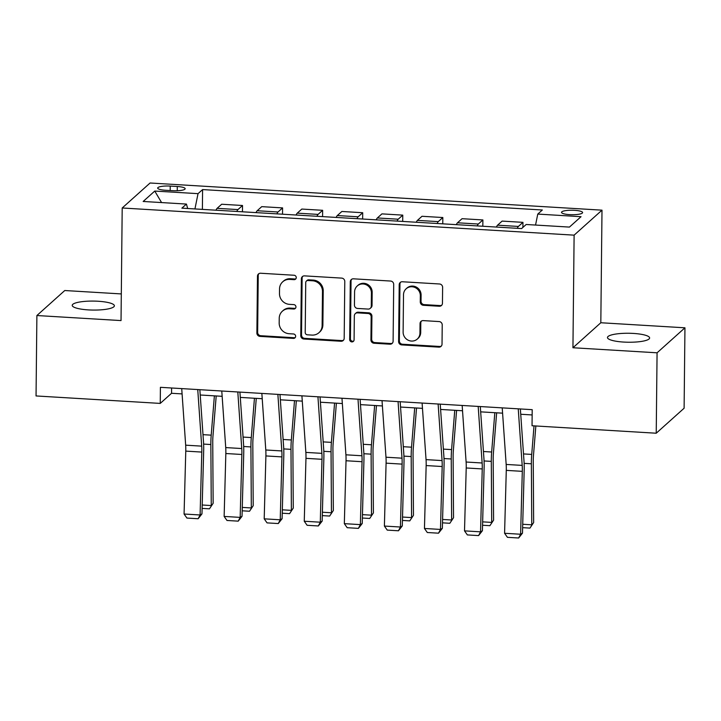 <?xml version="1.0" encoding="UTF-8"?>
<svg xmlns="http://www.w3.org/2000/svg" width="721" height="721" viewBox="0 0 721 721"><rect width="100%" height="100%" fill="white"/><g stroke="black" fill="none" stroke-linecap="round" stroke-linejoin="round"><path stroke-width="1.08" d="M296.259 277.594A2.262 2.154 -131.9 0 0 294.087 275.251L260.66 273.241A3.235 3.073 -131.9 0 0 257.478 276.206L256.883 333.039A3.235 3.073 -131.9 0 0 259.993 336.392L293.42 338.401A2.262 2.154 -131.9 0 0 295.646 336.319A2.262 2.154 -131.9 0 0 293.465 333.976L289.139 333.715A10.346 9.842 -131.9 0 1 279.18 323.008L279.234 318.267A10.346 9.842 -131.9 0 1 282.398 311.175A10.346 9.842 -131.9 0 1 289.4 308.768L293.726 309.03A2.262 2.154 -131.9 0 0 295.952 306.957A2.262 2.154 -131.9 0 0 293.78 304.613L289.454 304.352A10.346 9.842 -131.9 0 1 279.487 293.645L279.541 288.905A10.346 9.842 -131.9 0 1 282.704 281.812A10.346 9.842 -131.9 0 1 289.716 279.406L294.033 279.667A2.262 2.154 -131.9 0 0 296.259 277.594M633.362 333.426A21.071 4.488 0.6 0 0 607.47 337.527A21.071 4.488 0.6 0 0 623.719 342.069A21.071 4.488 0.6 0 0 649.612 337.969A21.071 4.488 0.6 0 0 633.362 333.426M98.119 301.252A21.071 4.488 0.6 0 0 72.226 305.362A21.071 4.488 0.6 0 0 88.476 309.904A21.071 4.488 0.6 0 0 114.369 305.803A21.071 4.488 0.6 0 0 98.119 301.252M574.475 210.307A10.536 2.244 0.6 0 0 561.524 212.362A10.536 2.244 0.6 0 0 569.653 214.633A10.536 2.244 0.6 0 0 582.595 212.578A10.536 2.244 0.6 0 0 574.475 210.307M439.269 306.245A3.235 3.073 -131.9 0 0 442.451 303.28L442.622 287.337A3.235 3.073 -131.9 0 0 439.504 283.984L402.381 281.758A3.235 3.073 -131.9 0 0 399.209 284.723L398.614 341.556A3.235 3.073 -131.9 0 0 401.723 344.908L438.846 347.134A3.235 3.073 -131.9 0 0 442.027 344.169L442.225 324.91A3.235 3.073 -131.9 0 0 439.116 321.566L423.227 320.611A3.235 3.073 -131.9 0 0 420.046 323.576L419.946 333.129A8.643 8.228 -131.9 0 1 408.158 340.195A8.643 8.228 -131.9 0 1 403.12 332.111L403.508 294.7A8.643 8.228 -131.9 0 1 415.296 287.634A8.643 8.228 -131.9 0 1 420.343 295.709L420.271 301.946A3.235 3.073 -131.9 0 0 423.389 305.289L439.269 306.245L440.026 305.569A3.235 3.073 -131.9 0 0 441.811 305.127M572.943 347.747L657.074 352.803L656.227 433.222L684.112 408.221L684.95 327.803L600.818 322.747L601.999 210.162L574.114 235.154L572.943 347.747L600.818 322.747M121.308 293.925L64.773 290.527L36.888 315.528L121.029 320.584L122.2 207.99L574.114 235.154M36.888 315.528L36.05 395.946L160.242 403.409L171.544 393.278L182.089 393.909M656.227 433.222L532.035 425.75L532.206 409.672L160.413 387.321L160.242 403.409M344.782 281.451A3.235 3.073 -131.9 0 0 341.664 278.108L304.541 275.873A3.235 3.073 -131.9 0 0 301.369 278.847L300.774 335.68A3.235 3.073 -131.9 0 0 303.883 339.023L341.006 341.258A3.235 3.073 -131.9 0 0 344.187 338.284L344.782 281.451M353.461 278.82L390.584 281.046A3.235 3.073 -131.9 0 1 393.702 284.389L393.107 341.231A3.235 3.073 -131.9 0 1 389.926 344.196L374.037 343.241A3.235 3.073 -131.9 0 1 370.927 339.897L371.171 316.843A3.235 3.073 -131.9 0 0 368.052 313.5L357.517 312.869A3.235 3.073 -131.9 0 0 354.335 315.834L354.083 339.834A2.262 2.154 -131.9 0 1 351.001 341.682A2.262 2.154 -131.9 0 1 349.676 339.564L350.289 281.785A3.235 3.073 -131.9 0 1 353.461 278.82M165.569 190.272L172.616 190.695A10.211 2.172 0.6 0 0 185.162 188.704A10.211 2.172 0.6 0 0 177.285 186.505L170.237 186.081A10.211 2.172 0.6 0 0 157.692 188.073A10.211 2.172 0.6 0 0 165.569 190.272M601.999 210.162L150.085 182.999L122.2 207.99M187.685 208.504L186.433 204.07L181.872 208.153L521.607 228.575L526.168 224.492L569.437 227.088L581.036 216.688L537.767 214.083L542.327 210L202.592 189.578L198.032 193.661L194.94 208.946M186.433 204.07L143.164 201.465L154.763 191.065L198.032 193.661M657.074 352.803L684.95 327.803M200.222 395L222.149 396.316M240.291 397.406L262.219 398.722M280.352 399.813L302.279 401.128M320.412 402.219L342.34 403.544M360.482 404.634L382.409 405.95M400.543 407.041L422.47 408.356M440.603 409.447L462.531 410.763M480.673 411.853L502.591 413.169M520.733 414.26L532.143 414.945M171.607 387.997L171.544 393.278M202.385 209.387L202.592 189.578M242.445 211.794L242.517 205.494L221.68 204.241L217.12 208.333A13.167 2.92 93.4 0 0 216.012 210.208M282.515 214.209L282.578 207.9L261.741 206.648L257.19 210.739A13.167 2.92 93.4 0 0 256.072 212.614M322.575 216.615L322.638 210.307L301.811 209.063L297.25 213.146A13.167 2.92 93.4 0 0 296.142 215.02M362.636 219.022L362.708 212.722L341.871 211.469L337.311 215.552A13.167 2.92 93.4 0 0 336.202 217.436M402.697 221.428L402.769 215.128L381.932 213.876L377.371 217.958A13.167 2.92 93.4 0 0 376.263 219.842M442.766 223.834L442.829 217.535L422.001 216.282L417.441 220.374A13.167 2.92 93.4 0 0 416.332 222.248M482.827 226.241L482.89 219.941L462.062 218.688L457.502 222.78A13.167 2.92 93.4 0 0 456.393 224.655M522.905 227.412L522.959 222.347L502.122 221.095L497.562 225.186A13.167 2.92 93.4 0 0 496.454 227.061M242.517 205.494L237.957 209.586A13.167 2.92 93.4 0 0 236.849 211.46M282.578 207.9L278.018 211.992A13.167 2.92 93.4 0 0 276.909 213.867M322.638 210.307L318.078 214.398A13.167 2.92 93.4 0 0 316.97 216.273M362.708 212.722L358.148 216.805A13.167 2.92 93.4 0 0 357.03 218.688M402.769 215.128L398.208 219.211A13.167 2.92 93.4 0 0 397.1 221.095M442.829 217.535L438.269 221.626A13.167 2.92 93.4 0 0 437.16 223.501M482.89 219.941L478.338 224.033A13.167 2.92 93.4 0 0 477.221 225.907M522.959 222.347L518.399 226.439A13.167 2.92 93.4 0 0 517.29 228.314M535.55 225.051L537.767 214.083M161.576 202.574L154.763 191.065M295.907 278.757A2.262 2.154 -131.9 0 1 294.79 278.991L290.464 278.73A10.346 9.842 -131.9 0 0 283.452 281.136L282.704 281.812M282.398 311.175L283.146 310.499A10.346 9.842 -131.9 0 1 290.157 308.092L294.483 308.354A2.262 2.154 -131.9 0 0 295.601 308.119M258.875 273.683A3.235 3.073 -131.9 0 0 258.235 275.53L257.64 332.363A3.235 3.073 -131.9 0 0 260.75 335.716L294.177 337.725A2.262 2.154 -131.9 0 0 295.295 337.482M302.757 276.323A3.235 3.073 -131.9 0 0 302.117 278.171L301.522 335.004A3.235 3.073 -131.9 0 0 304.641 338.347L341.763 340.582A3.235 3.073 -131.9 0 0 343.547 340.132M307.957 280.505A2.262 2.154 -131.9 0 0 305.731 282.578L305.208 332.471A2.262 2.154 -131.9 0 0 307.389 334.814L311.95 335.085A10.346 9.842 -131.9 0 0 318.961 332.687A10.346 9.842 -131.9 0 0 322.125 325.586L322.485 291.491A10.346 9.842 -131.9 0 0 312.517 280.775L307.957 280.505L308.714 279.829A2.262 2.154 -131.9 0 0 307.182 280.352L306.425 281.028M318.961 332.687L319.718 332.011A10.346 9.842 -131.9 0 0 322.882 324.91L322.125 325.586M308.714 279.829L313.275 280.099A10.346 9.842 -131.9 0 1 323.233 290.815L322.882 324.91M355.327 313.617L356.075 312.941A3.235 3.073 -131.9 0 1 358.265 312.193L368.81 312.824A3.235 3.073 -131.9 0 1 371.919 316.168L371.675 339.221A3.235 3.073 -131.9 0 0 374.794 342.565L390.683 343.52A3.235 3.073 -131.9 0 0 392.467 343.079M351.677 279.261A3.235 3.073 -131.9 0 0 351.037 281.109L350.433 338.888A2.262 2.154 -131.9 0 0 353.723 340.997M371.414 292.924A8.643 8.228 -131.9 0 0 357.228 285.985A8.643 8.228 -131.9 0 0 354.588 291.915L354.444 305.1A3.235 3.073 -131.9 0 0 357.562 308.444L368.098 309.075A3.235 3.073 -131.9 0 0 371.279 306.11L371.414 292.924L372.171 292.248A8.643 8.228 -131.9 0 0 357.986 285.309L357.228 285.985M370.288 308.327L371.045 307.651A3.235 3.073 -131.9 0 0 372.036 305.434L371.279 306.11M372.171 292.248L372.036 305.434M406.148 288.77L406.905 288.094A8.643 8.228 -131.9 0 1 421.091 295.033L421.028 301.27A3.235 3.073 -131.9 0 0 424.137 304.613L440.026 305.569M417.306 339.059L418.054 338.383A8.643 8.228 -131.9 0 0 420.704 332.453L419.946 333.129M421.443 321.052A3.235 3.073 -131.9 0 0 420.803 322.9L420.704 332.453M400.597 282.199A3.235 3.073 -131.9 0 0 399.957 284.047L399.362 340.88A3.235 3.073 -131.9 0 0 402.48 344.232L439.603 346.459A3.235 3.073 -131.9 0 0 441.387 346.017M202.213 505.006L211.262 505.547L210.856 444.533A24.694 5.471 -86.6 0 1 211.208 435.151L214.38 395.847M209.451 508.837L213.146 503.285L209.451 508.837L202.123 508.395M216.201 395.955L212.974 436.016A16.466 3.65 93.4 0 0 212.74 442.261L213.146 503.285M197.743 389.565L201.691 446.137A16.466 3.65 -86.6 0 1 201.799 452.076L200.096 514.983L201.97 513.875L203.673 450.976A24.694 5.471 93.4 0 0 203.511 442.063L199.852 389.691M181.719 388.61L185.667 445.172A16.466 3.65 -86.6 0 1 185.775 451.112L184.071 514.019L200.096 514.983L198.14 518.741L186.928 518.066L184.071 514.019M201.97 513.875L198.14 518.741M242.274 507.413L251.323 507.954L250.917 446.939A24.694 5.471 -86.6 0 1 251.278 437.566L254.441 398.253M249.511 511.243L253.206 505.691L249.511 511.243L242.184 510.801M256.27 398.371L253.044 438.422A16.466 3.65 93.4 0 0 252.81 444.668L253.206 505.691M282.335 509.819L291.383 510.369L290.987 449.345A24.694 5.471 -86.6 0 1 291.338 439.972L294.501 400.669M289.572 513.649L293.267 508.098L289.572 513.649L282.244 513.208M296.331 400.777L293.105 440.828A16.466 3.65 93.4 0 0 292.87 447.083L293.267 508.098M322.404 512.225L331.453 512.775L331.047 451.752A24.694 5.471 -86.6 0 1 331.399 442.379L334.571 403.075M329.641 516.056L333.336 510.513L329.641 516.056L322.314 515.614M336.392 403.183L333.165 443.235A16.466 3.65 93.4 0 0 332.931 449.489L333.336 510.513M237.804 391.981L241.751 448.543A16.466 3.65 -86.6 0 1 241.859 454.482L240.165 517.39L242.04 516.281L243.734 453.383A24.694 5.471 93.4 0 0 243.572 444.469L239.922 392.107M221.78 391.016L225.727 447.579A16.466 3.65 -86.6 0 1 225.835 453.518L224.141 516.425L240.165 517.39L238.209 521.148L226.989 520.472L224.141 516.425M242.04 516.281L238.209 521.148M277.873 394.387L281.821 450.949A16.466 3.65 -86.6 0 1 281.929 456.898L280.226 519.796L282.1 518.696L283.795 455.789A24.694 5.471 93.4 0 0 283.632 446.876L279.982 394.513M261.849 393.423L265.788 449.985A16.466 3.65 -86.6 0 1 265.896 455.933L264.201 518.832L280.226 519.796L278.27 523.554L267.049 522.878L264.201 518.832M282.1 518.696L278.27 523.554M317.934 396.793L321.881 453.356A16.466 3.65 -86.6 0 1 321.99 459.304L320.286 522.202L322.161 521.103L323.864 458.195A24.694 5.471 93.4 0 0 323.702 449.282L320.043 396.92M301.91 395.829L305.857 452.4A16.466 3.65 -86.6 0 1 305.965 458.34L304.262 521.238L320.286 522.202L318.331 525.96L307.119 525.294L304.262 521.238M322.161 521.103L318.331 525.96M362.465 514.641L371.513 515.182L371.108 454.158A24.694 5.471 -86.6 0 1 371.468 444.785L374.632 405.481M369.702 518.462L373.397 512.919L369.702 518.462L362.375 518.02M376.461 405.59L373.235 445.65A16.466 3.65 93.4 0 0 373 451.896L373.397 512.919M357.995 399.2L361.942 455.771A16.466 3.65 -86.6 0 1 362.05 461.71L360.356 524.618L362.221 523.509L363.925 460.602A24.694 5.471 93.4 0 0 363.763 451.697L360.112 399.326M341.97 398.235L345.918 454.807A16.466 3.65 -86.6 0 1 346.026 460.746L344.332 523.653L360.356 524.618L358.4 528.376L347.18 527.7L344.332 523.653M362.221 523.509L358.4 528.376M402.525 517.047L411.574 517.588L411.177 456.564A24.694 5.471 -86.6 0 1 411.529 447.191L414.692 407.888M409.762 520.877L413.457 515.326L409.762 520.877L402.435 520.436M416.522 407.996L413.295 448.056A16.466 3.65 93.4 0 0 413.061 454.302L413.457 515.326M398.064 401.606L402.003 458.177A16.466 3.65 -86.6 0 1 402.111 464.117L400.416 527.024L402.291 525.915L403.985 463.008A24.694 5.471 93.4 0 0 403.823 454.104L400.173 401.732M382.031 400.642L385.978 457.213A16.466 3.65 -86.6 0 1 386.086 463.152L384.392 526.06L400.416 527.024L398.461 530.782L387.24 530.106L384.392 526.06M402.291 525.915L398.461 530.782M442.595 519.453L451.634 519.994L451.238 458.98A24.694 5.471 -86.6 0 1 451.589 449.607L454.753 410.294M449.823 523.284L453.527 517.732L449.823 523.284L442.496 522.842M456.582 410.411L453.356 450.463A16.466 3.65 93.4 0 0 453.121 456.708L453.527 517.732M438.125 404.012L442.072 460.584A16.466 3.65 -86.6 0 1 442.18 466.523L440.477 529.43L442.352 528.322L444.055 465.424A24.694 5.471 93.4 0 0 443.893 456.51L440.234 404.148M422.1 403.057L426.048 459.619A16.466 3.65 -86.6 0 1 426.156 465.559L424.453 528.466L440.477 529.43L438.521 533.189L427.301 532.513L424.453 528.466M442.352 528.322L438.521 533.189M482.655 521.86L491.704 522.41L491.298 461.386A24.694 5.471 -86.6 0 1 491.659 452.013L494.822 412.7M489.892 525.69L493.588 520.138L489.892 525.69L482.565 525.248M496.643 412.818L493.425 452.869A16.466 3.65 93.4 0 0 493.182 459.115L493.588 520.138M478.185 406.428L482.133 462.99A16.466 3.65 -86.6 0 1 482.241 468.929L480.547 531.837L482.412 530.728L484.115 467.83A24.694 5.471 93.4 0 0 483.953 458.916L480.303 406.554M462.161 405.463L466.108 462.026A16.466 3.65 -86.6 0 1 466.217 467.974L464.513 530.872L480.547 531.837L478.582 535.595L467.37 534.919L464.513 530.872M482.412 530.728L478.582 535.595M522.716 524.266L531.765 524.816L531.368 463.792A24.694 5.471 -86.6 0 1 531.719 454.419L534.018 425.877M529.953 528.096L533.648 522.545L529.953 528.096L522.626 527.655M535.847 425.985L533.486 455.275A16.466 3.65 93.4 0 0 533.252 461.53L533.648 522.545M518.246 408.834L522.193 465.396A16.466 3.65 -86.6 0 1 522.301 471.345L520.607 534.243L522.482 533.143L524.176 470.236A24.694 5.471 93.4 0 0 524.014 461.323L520.364 408.96M502.222 407.87L506.169 464.441A16.466 3.65 -86.6 0 1 506.277 470.38L504.583 533.279L520.607 534.243L518.651 538.001L507.431 537.325L504.583 533.279M522.482 533.143L518.651 538.001M237.957 209.586L217.12 208.333M278.018 211.992L257.19 210.739M318.078 214.398L297.25 213.146M358.148 216.805L337.311 215.552M398.208 219.211L377.371 217.958M438.269 221.626L417.441 220.374M478.338 224.033L457.502 222.78M518.399 226.439L497.562 225.186M170.192 190.551L170.237 186.081M177.249 190.741L177.285 186.505M290.464 278.73L289.716 279.406M294.483 308.354L293.726 309.03M290.157 308.092L289.4 308.768M294.177 337.725L293.42 338.401M260.75 335.716L259.993 336.392M257.64 332.363L256.883 333.039M258.235 275.53L257.478 276.206M294.79 278.991L294.033 279.667M341.763 340.582L341.006 341.258M304.641 338.347L303.883 339.023M301.522 335.004L300.774 335.68M302.117 278.171L301.369 278.847M323.233 290.815L322.485 291.491M313.275 280.099L312.517 280.775M390.683 343.52L389.926 344.196M374.794 342.565L374.037 343.241M371.675 339.221L370.927 339.897M371.919 316.168L371.171 316.843M368.81 312.824L368.052 313.5M358.265 312.193L357.517 312.869M350.433 338.888L349.676 339.564M351.037 281.109L350.289 281.785M424.137 304.613L423.389 305.289M421.028 301.27L420.271 301.946M421.091 295.033L420.343 295.709M420.803 322.9L420.046 323.576M439.603 346.459L438.846 347.134M402.48 344.232L401.723 344.908M399.362 340.88L398.614 341.556M399.957 284.047L399.209 284.723M203.619 444.091L210.856 444.533M202.989 434.664L211.208 435.151M201.691 446.137L185.667 445.172M201.799 452.076L185.775 451.112M243.689 446.497L250.917 446.939M243.058 437.07L251.278 437.566M283.75 448.913L290.987 449.345M283.119 439.477L291.338 439.972M323.81 451.319L331.047 451.752M323.179 441.883L331.399 442.379M241.751 448.543L225.727 447.579M241.859 454.482L225.835 453.518M281.821 450.949L265.788 449.985M281.929 456.898L265.896 455.933M321.881 453.356L305.857 452.4M321.99 459.304L305.965 458.34M363.88 453.725L371.108 454.158M363.249 444.289L371.468 444.785M361.942 455.771L345.918 454.807M362.05 461.71L346.026 460.746M403.94 456.132L411.177 456.564M403.309 446.705L411.529 447.191M402.003 458.177L385.978 457.213M402.111 464.117L386.086 463.152M444.001 458.538L451.238 458.98M443.37 449.111L451.589 449.607M442.072 460.584L426.048 459.619M442.18 466.523L426.156 465.559M484.07 460.953L491.298 461.386M483.44 451.517L491.659 452.013M482.133 462.99L466.108 462.026M482.241 468.929L466.217 467.974M524.131 463.36L531.368 463.792M523.5 453.924L531.719 454.419M522.193 465.396L506.169 464.441M522.301 471.345L506.277 470.38"/></g></svg>
